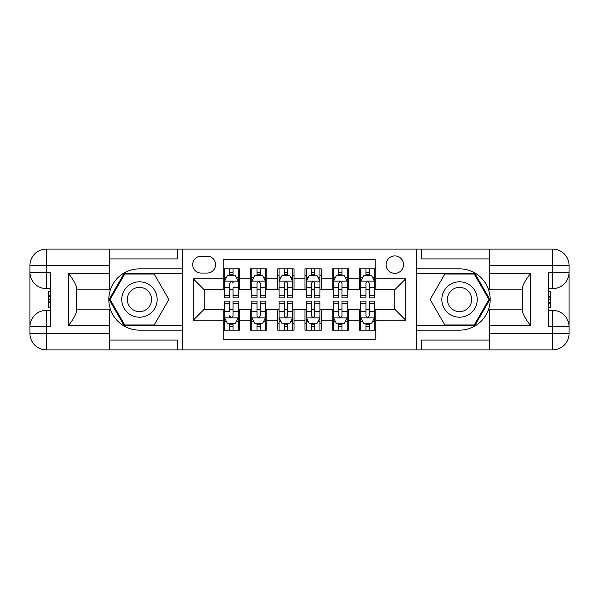 <?xml version="1.0" encoding="UTF-8"?>
<svg xmlns="http://www.w3.org/2000/svg" width="599" height="599" viewBox="0 0 599 599"><rect width="100%" height="100%" fill="white"/><g stroke="black" fill="none" stroke-linecap="round" stroke-linejoin="round"><path stroke-width="0.9" d="M394.846 255.915A8.715 8.715 0 0 0 386.123 264.631A8.715 8.715 0 0 0 394.846 273.346A8.715 8.715 0 0 0 403.561 264.631A8.715 8.715 0 0 0 394.846 255.915M109.355 340.09L177.461 340.09L177.461 349.898L489.645 349.898L489.645 333.553L552.705 333.553L552.705 326.74L548.617 326.74L548.617 272.26L552.705 272.26L552.705 265.447L489.645 265.447L489.645 273.488L530.504 273.488L530.504 325.512C526.147 319.918 523.421 315.201 522.328 311.36L522.328 287.64C523.421 283.799 526.147 279.082 530.504 273.488M375.775 268.854L359.43 268.854L359.43 278.797L348.536 278.797L348.536 289.691L359.43 289.691L359.43 278.797M348.536 278.797L348.536 268.854L332.19 268.854L332.19 278.797L321.296 278.797L321.296 289.691L332.19 289.691L332.19 278.797M321.296 278.797L321.296 268.854L304.951 268.854L304.951 278.797L294.049 278.797L294.049 289.691L304.951 289.691L304.951 278.797M294.049 278.797L294.049 268.854L277.704 268.854L277.704 278.797L266.81 278.797L266.81 289.691L277.704 289.691L277.704 278.797M266.81 278.797L266.81 268.854L250.464 268.854L250.464 289.691L239.57 289.691L239.57 268.854L223.225 268.854M223.225 330.146L239.57 330.146L239.57 309.309L250.464 309.309L250.464 330.146L266.81 330.146L266.81 309.309L277.704 309.309L277.704 320.203L266.81 320.203M277.704 320.203L277.704 330.146L294.049 330.146L294.049 309.309L304.951 309.309L304.951 320.203L294.049 320.203M304.951 320.203L304.951 330.146L321.296 330.146L321.296 309.309L332.19 309.309L332.19 320.203L321.296 320.203M332.19 320.203L332.19 330.146L348.536 330.146L348.536 309.309L359.43 309.309L359.43 320.203L348.536 320.203M201.159 273.077L207.149 273.077A8.446 8.446 0 0 0 215.595 264.631A8.446 8.446 0 0 0 207.149 256.185L201.159 256.185A8.446 8.446 0 0 0 192.713 264.631A8.446 8.446 0 0 0 201.159 273.077M489.645 258.91L421.539 258.91L421.539 249.102L416.634 249.102L416.634 349.898M416.634 249.102L109.355 249.102L109.355 265.447L46.295 265.447L46.295 272.26L50.383 272.26L50.383 326.74L46.295 326.74L46.295 333.553L109.355 333.553L109.355 325.512L68.496 325.512L68.496 273.488C72.853 279.082 75.579 283.799 76.672 287.64L76.672 311.36C75.579 315.201 72.853 319.918 68.496 325.512M182.366 349.898L182.366 249.102M375.775 278.797L375.775 259.726L223.225 259.726L223.225 289.691L204.154 289.691L204.154 309.309L223.225 309.309L223.225 339.274L375.775 339.274L375.775 309.309L394.846 309.309L394.846 289.691L375.775 289.691L375.775 278.797L405.74 278.797L405.74 320.203L375.775 320.203M223.225 320.203L193.26 320.203L193.26 278.797L223.225 278.797M359.43 320.203L359.43 330.146L375.775 330.146M223.225 275.667L224.588 275.667M229.761 275.667L233.033 275.667M238.207 275.667L239.57 275.667M223.225 289.422L224.588 289.422M229.761 289.422L233.033 289.422M238.207 289.422L239.57 289.422M223.225 309.578L224.588 309.578M229.761 309.578L233.033 309.578M238.207 309.578L239.57 309.578M223.225 323.333L224.588 323.333M229.761 323.333L233.033 323.333M238.207 323.333L239.57 323.333M250.464 289.422L251.827 289.422M257.001 289.422L260.273 289.422M265.447 289.422L266.81 289.422M250.464 275.667L251.827 275.667M257.001 275.667L260.273 275.667M265.447 275.667L266.81 275.667M250.464 309.578L251.827 309.578M257.001 309.578L260.273 309.578M265.447 309.578L266.81 309.578M250.464 323.333L251.827 323.333M257.001 323.333L260.273 323.333M265.447 323.333L266.81 323.333M277.704 309.578L279.067 309.578M284.248 309.578L287.513 309.578M292.686 309.578L294.049 309.578M277.704 323.333L279.067 323.333M284.248 323.333L287.513 323.333M292.686 323.333L294.049 323.333M277.704 275.667L279.067 275.667M284.248 275.667L287.513 275.667M292.686 275.667L294.049 275.667M277.704 289.422L279.067 289.422M284.248 289.422L287.513 289.422M292.686 289.422L294.049 289.422M304.951 309.578L306.314 309.578M311.487 309.578L314.752 309.578M319.933 309.578L321.296 309.578M304.951 323.333L306.314 323.333M311.487 323.333L314.752 323.333M319.933 323.333L321.296 323.333M304.951 275.667L306.314 275.667M311.487 275.667L314.752 275.667M319.933 275.667L321.296 275.667M304.951 289.422L306.314 289.422M311.487 289.422L314.752 289.422M319.933 289.422L321.296 289.422M332.19 309.578L333.553 309.578M338.727 309.578L341.999 309.578M347.173 309.578L348.536 309.578M332.19 323.333L333.553 323.333M338.727 323.333L341.999 323.333M347.173 323.333L348.536 323.333M332.19 275.667L333.553 275.667M338.727 275.667L341.999 275.667M347.173 275.667L348.536 275.667M332.19 289.422L333.553 289.422M338.727 289.422L341.999 289.422M347.173 289.422L348.536 289.422M359.43 309.578L360.793 309.578M365.967 309.578L369.239 309.578M374.412 309.578L375.775 309.578M359.43 323.333L360.793 323.333M365.967 323.333L369.239 323.333M374.412 323.333L375.775 323.333M359.43 275.667L360.793 275.667M365.967 275.667L369.239 275.667M374.412 275.667L375.775 275.667M359.43 289.422L360.793 289.422M365.967 289.422L369.239 289.422M374.412 289.422L375.775 289.422M204.154 289.691L193.26 278.797M204.154 309.309L193.26 320.203M405.74 278.797L394.846 289.691M405.74 320.203L394.846 309.309M233.033 268.854L233.033 275.802L233.033 272.395L229.761 272.395M238.207 295.644L233.033 295.644L233.033 297.868L238.207 297.868L238.207 281.245L235.482 275.802L227.313 275.802L224.588 281.245L224.588 287.565L224.588 268.854M224.588 292.484L224.588 294.326M224.588 277.352L224.588 272.395M224.588 295.644L224.588 297.868L229.761 297.868L229.761 295.644L224.588 295.644L224.588 287.565L229.761 287.565L229.761 292.484M238.207 277.352L238.207 272.395M233.033 295.644L233.033 287.565L238.207 287.565L238.207 268.854M229.761 275.802L229.761 268.854M233.033 292.484L233.033 294.326M229.761 295.644L229.761 283.29C230.855 281.193 231.94 281.193 233.033 283.29L233.033 281.111M229.761 330.146L229.761 323.198L229.761 326.605L233.033 326.605M224.588 303.356L229.761 303.356L229.761 301.132L224.588 301.132L224.588 317.755L227.313 323.198L235.482 323.198L238.207 317.755L238.207 311.435L238.207 330.146M238.207 306.516L238.207 304.674M238.207 321.648L238.207 326.605M238.207 303.356L238.207 301.132L233.033 301.132L233.033 303.356L238.207 303.356L238.207 311.435L233.033 311.435L233.033 306.516M224.588 321.648L224.588 326.605M229.761 303.356L229.761 311.435L224.588 311.435L224.588 330.146M233.033 323.198L233.033 330.146M229.761 306.516L229.761 304.674M233.033 303.356L233.033 315.71C231.94 317.807 230.855 317.807 229.761 315.71L229.761 317.889M148.312 284.166A17.708 17.708 0 0 0 124.128 290.65A17.708 17.708 0 0 0 130.604 314.834A17.708 17.708 0 0 0 154.797 308.35A17.708 17.708 0 0 0 148.312 284.166M145.52 289.003A12.122 12.122 0 0 0 128.957 293.443A12.122 12.122 0 0 0 133.397 309.997A12.122 12.122 0 0 0 149.96 305.557A12.122 12.122 0 0 0 145.52 289.003M154.168 324.972L124.757 324.972L110.051 299.5L124.757 274.028L154.168 274.028L168.873 299.5L154.168 324.972M468.396 284.166A17.708 17.708 0 0 0 444.203 290.65A17.708 17.708 0 0 0 450.688 314.834A17.708 17.708 0 0 0 474.872 308.35A17.708 17.708 0 0 0 468.396 284.166M465.603 289.003A12.122 12.122 0 0 0 449.04 293.443A12.122 12.122 0 0 0 453.48 309.997A12.122 12.122 0 0 0 470.043 305.557A12.122 12.122 0 0 0 465.603 289.003M474.243 324.972L444.832 324.972L430.127 299.5L444.832 274.028L474.243 274.028L488.949 299.5L474.243 324.972M182.089 249.102L182.089 268.854L139.462 268.854A30.646 30.646 0 0 0 108.816 299.5A30.646 30.646 0 0 0 139.462 330.146L182.089 330.146L182.089 349.898M68.496 273.488L109.355 273.488L109.355 265.447M109.355 273.488L109.355 289.826L76.672 289.826M109.355 333.553L109.355 349.898L46.295 349.898A16.345 16.345 0 0 1 29.95 333.553L29.95 265.447A16.345 16.345 0 0 1 46.295 249.102L109.355 249.102M182.089 268.854L182.089 273.211L124.285 273.211L109.108 299.5L124.285 325.789L182.089 325.789L182.089 273.211M182.089 325.789L182.089 330.146M76.672 309.174L109.355 309.174L109.355 325.512M177.461 349.898L109.355 349.898M29.95 326.74A16.345 16.345 0 0 1 46.295 310.394A16.345 16.345 0 0 0 29.95 326.74L46.295 326.74L46.295 310.394L50.383 310.394M50.383 288.606L46.295 288.606L46.295 272.26L29.95 272.26A16.345 16.345 0 0 0 46.295 288.606A16.345 16.345 0 0 1 29.95 272.26M177.461 249.102L177.461 258.91L109.355 258.91M50.383 291.121L48.205 291.121L48.205 301.903L50.383 301.903M48.205 299.373L50.383 299.373M48.205 296.363L50.383 296.363M48.205 295.869L50.383 295.869M48.205 301.903L48.205 307.879L50.383 307.879M48.205 302.443L50.383 302.443M416.911 349.898L416.911 330.146L459.538 330.146A30.646 30.646 0 0 0 490.184 299.5A30.646 30.646 0 0 0 459.538 268.854L416.911 268.854L416.911 249.102M530.504 325.512L489.645 325.512L489.645 333.553M489.645 325.512L489.645 309.174L522.328 309.174M489.645 265.447L489.645 249.102L552.705 249.102A16.345 16.345 0 0 1 569.05 265.447L569.05 333.553A16.345 16.345 0 0 1 552.705 349.898L489.645 349.898M416.911 330.146L416.911 325.789L474.715 325.789L489.892 299.5L474.715 273.211L416.911 273.211L416.911 325.789M416.911 273.211L416.911 268.854M522.328 289.826L489.645 289.826L489.645 273.488M421.539 249.102L489.645 249.102M569.05 272.26A16.345 16.345 0 0 1 552.705 288.606A16.345 16.345 0 0 0 569.05 272.26L552.705 272.26L552.705 288.606L548.617 288.606M548.617 310.394L552.705 310.394L552.705 326.74L569.05 326.74A16.345 16.345 0 0 0 552.705 310.394A16.345 16.345 0 0 1 569.05 326.74M421.539 349.898L421.539 340.09L489.645 340.09M548.617 307.879L550.795 307.879L550.795 297.097L548.617 297.097M550.795 299.627L548.617 299.627M550.795 302.637L548.617 302.637M550.795 303.131L548.617 303.131M550.795 297.097L550.795 291.121L548.617 291.121M550.795 296.557L548.617 296.557M260.273 272.395L257.001 272.395M265.447 295.644L260.273 295.644L260.273 297.868L265.447 297.868L265.447 281.245L262.721 275.802L254.553 275.802L251.827 281.245L251.827 297.868L257.001 297.868L257.001 295.644L251.827 295.644M251.827 281.245L251.827 268.854M265.447 281.245L265.447 268.854M257.001 275.802L257.001 268.854M260.273 268.854L260.273 275.802M260.273 295.644L260.273 283.29C259.187 281.193 258.094 281.193 257.001 283.29L257.001 295.644M287.513 272.395L284.248 272.395M292.686 295.644L287.513 295.644L287.513 297.868L292.686 297.868L292.686 281.245L289.968 275.802L281.792 275.802L279.067 281.245L279.067 297.868L284.248 297.868L284.248 295.644L279.067 295.644M279.067 281.245L279.067 268.854M292.686 281.245L292.686 268.854M284.248 275.802L284.248 268.854M287.513 268.854L287.513 275.802M287.513 295.644L287.513 283.29C286.427 281.193 285.334 281.193 284.248 283.29L284.248 295.644M314.752 272.395L311.487 272.395M319.933 295.644L314.752 295.644L314.752 297.868L319.933 297.868L319.933 281.245L317.208 275.802L309.032 275.802L306.314 281.245L306.314 297.868L311.487 297.868L311.487 295.644L306.314 295.644M306.314 281.245L306.314 268.854M319.933 281.245L319.933 268.854M311.487 275.802L311.487 268.854M314.752 268.854L314.752 275.802M314.752 295.644L314.752 283.29C313.666 281.193 312.581 281.193 311.487 283.29L311.487 295.644M341.999 272.395L338.727 272.395M347.173 295.644L341.999 295.644L341.999 297.868L347.173 297.868L347.173 281.245L344.447 275.802L336.279 275.802L333.553 281.245L333.553 297.868L338.727 297.868L338.727 295.644L333.553 295.644M333.553 281.245L333.553 268.854M347.173 281.245L347.173 268.854M338.727 275.802L338.727 268.854M341.999 268.854L341.999 275.802M341.999 295.644L341.999 283.29C340.906 281.193 339.82 281.193 338.727 283.29L338.727 295.644M257.001 326.605L260.273 326.605M251.827 303.356L257.001 303.356L257.001 301.132L251.827 301.132L251.827 317.755L254.553 323.198L262.721 323.198L265.447 317.755L265.447 301.132L260.273 301.132L260.273 303.356L265.447 303.356M265.447 317.755L265.447 330.146M251.827 317.755L251.827 330.146M260.273 323.198L260.273 330.146M257.001 330.146L257.001 323.198M257.001 303.356L257.001 315.71C258.094 317.807 259.18 317.807 260.273 315.71L260.273 303.356M284.248 326.605L287.513 326.605M279.067 303.356L284.248 303.356L284.248 301.132L279.067 301.132L279.067 317.755L281.792 323.198L289.968 323.198L292.686 317.755L292.686 301.132L287.513 301.132L287.513 303.356L292.686 303.356M292.686 317.755L292.686 330.146M279.067 317.755L279.067 330.146M287.513 323.198L287.513 330.146M284.248 330.146L284.248 323.198M284.248 303.356L284.248 315.71C285.334 317.807 286.419 317.807 287.513 315.71L287.513 303.356M311.487 326.605L314.752 326.605M306.314 303.356L311.487 303.356L311.487 301.132L306.314 301.132L306.314 317.755L309.032 323.198L317.208 323.198L319.933 317.755L319.933 301.132L314.752 301.132L314.752 303.356L319.933 303.356M319.933 317.755L319.933 330.146M306.314 317.755L306.314 330.146M314.752 323.198L314.752 330.146M311.487 330.146L311.487 323.198M311.487 303.356L311.487 315.71C312.573 317.807 313.666 317.807 314.752 315.71L314.752 303.356M338.727 326.605L341.999 326.605M333.553 303.356L338.727 303.356L338.727 301.132L333.553 301.132L333.553 317.755L336.279 323.198L344.447 323.198L347.173 317.755L347.173 301.132L341.999 301.132L341.999 303.356L347.173 303.356M347.173 317.755L347.173 330.146M333.553 317.755L333.553 330.146M341.999 323.198L341.999 330.146M338.727 330.146L338.727 323.198M338.727 303.356L338.727 315.71C339.813 317.807 340.906 317.807 341.999 315.71L341.999 303.356M369.239 272.395L365.967 272.395M374.412 295.644L369.239 295.644L369.239 297.868L374.412 297.868L374.412 281.245L371.687 275.802L363.518 275.802L360.793 281.245L360.793 297.868L365.967 297.868L365.967 295.644L360.793 295.644M360.793 281.245L360.793 268.854M374.412 281.245L374.412 268.854M365.967 275.802L365.967 268.854M369.239 268.854L369.239 275.802M369.239 295.644L369.239 283.29C368.145 281.193 367.06 281.193 365.967 283.29L365.967 295.644M365.967 326.605L369.239 326.605M360.793 303.356L365.967 303.356L365.967 301.132L360.793 301.132L360.793 317.755L363.518 323.198L371.687 323.198L374.412 317.755L374.412 301.132L369.239 301.132L369.239 303.356L374.412 303.356M374.412 317.755L374.412 330.146M360.793 317.755L360.793 330.146M369.239 323.198L369.239 330.146M365.967 330.146L365.967 323.198M365.967 303.356L365.967 315.71C367.06 317.807 368.145 317.807 369.239 315.71L369.239 303.356M250.464 320.203L239.57 320.203M250.464 278.797L239.57 278.797M238.14 281.111L224.655 281.111M224.588 277.3L226.564 277.3M236.231 277.3L238.207 277.3M233.033 274.132L229.761 274.132M224.655 317.889L238.14 317.889M238.207 321.7L236.231 321.7M226.564 321.7L224.588 321.7M229.761 324.868L233.033 324.868M46.295 249.102A16.345 16.345 0 0 0 29.95 265.447L46.295 265.447L46.295 249.102M46.295 349.898L46.295 333.553L29.95 333.553A16.345 16.345 0 0 0 46.295 349.898M552.705 349.898A16.345 16.345 0 0 0 569.05 333.553L552.705 333.553L552.705 349.898M552.705 249.102L552.705 265.447L569.05 265.447A16.345 16.345 0 0 0 552.705 249.102M265.379 281.111L251.894 281.111M251.827 277.3L253.804 277.3M263.478 277.3L265.447 277.3M257.001 287.565L251.827 287.565M265.447 287.565L260.273 287.565M260.273 274.132L257.001 274.132M292.619 281.111L279.134 281.111M279.067 277.3L281.043 277.3M290.717 277.3L292.686 277.3M284.248 287.565L279.067 287.565M292.686 287.565L287.513 287.565M287.513 274.132L284.248 274.132M319.866 281.111L306.381 281.111M306.314 277.3L308.283 277.3M317.957 277.3L319.933 277.3M311.487 287.565L306.314 287.565M319.933 287.565L314.752 287.565M314.752 274.132L311.487 274.132M347.106 281.111L333.621 281.111M333.553 277.3L335.522 277.3M345.196 277.3L347.173 277.3M338.727 287.565L333.553 287.565M347.173 287.565L341.999 287.565M341.999 274.132L338.727 274.132M251.894 317.889L265.379 317.889M265.447 321.7L263.478 321.7M253.804 321.7L251.827 321.7M260.273 311.435L265.447 311.435M251.827 311.435L257.001 311.435M257.001 324.868L260.273 324.868M279.134 317.889L292.619 317.889M292.686 321.7L290.717 321.7M281.043 321.7L279.067 321.7M287.513 311.435L292.686 311.435M279.067 311.435L284.248 311.435M284.248 324.868L287.513 324.868M306.381 317.889L319.866 317.889M319.933 321.7L317.957 321.7M308.283 321.7L306.314 321.7M314.752 311.435L319.933 311.435M306.314 311.435L311.487 311.435M311.487 324.868L314.752 324.868M333.621 317.889L347.106 317.889M347.173 321.7L345.196 321.7M335.522 321.7L333.553 321.7M341.999 311.435L347.173 311.435M333.553 311.435L338.727 311.435M338.727 324.868L341.999 324.868M374.345 281.111L360.86 281.111M360.793 277.3L362.769 277.3M372.436 277.3L374.412 277.3M365.967 287.565L360.793 287.565M374.412 287.565L369.239 287.565M369.239 274.132L365.967 274.132M360.86 317.889L374.345 317.889M374.412 321.7L372.436 321.7M362.769 321.7L360.793 321.7M369.239 311.435L374.412 311.435M360.793 311.435L365.967 311.435M365.967 324.868L369.239 324.868"/></g></svg>
